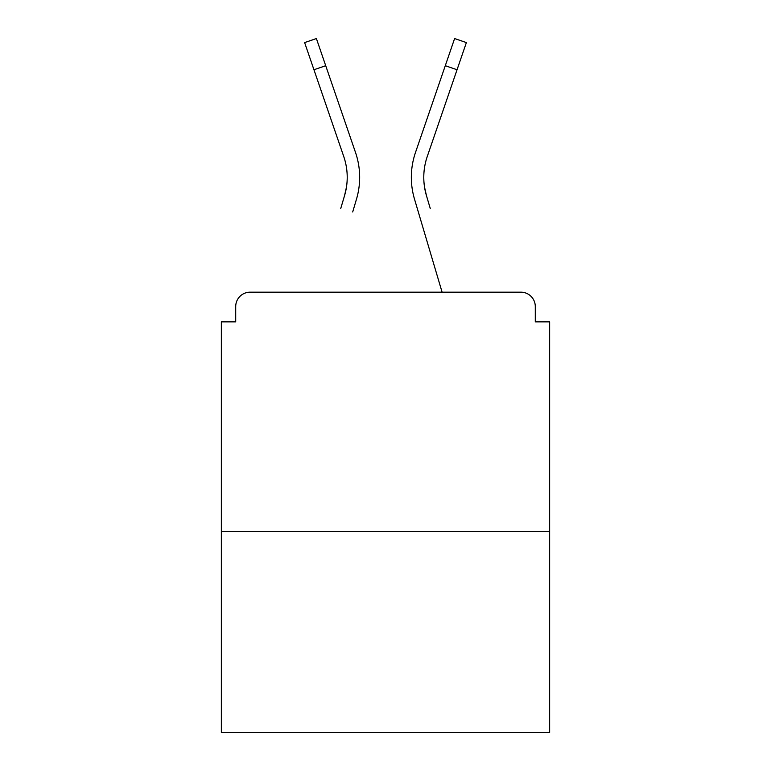 <?xml version="1.0" encoding="UTF-8"?>
<svg xmlns="http://www.w3.org/2000/svg" width="771" height="771" viewBox="0 0 771 771"><rect width="100%" height="100%" fill="white"/><g stroke="black" fill="none" stroke-linecap="round" stroke-linejoin="round"><path stroke-width="1.16" d="M535.286 321.854L535.286 306.54L535.286 321.854L549.646 321.854L549.646 732.45L221.354 732.45L221.354 321.854L235.714 321.854L235.714 306.54L235.714 321.854M549.646 531.46L221.354 531.46M535.286 306.54A14.36 14.36 0 0 0 520.926 292.18L250.074 292.18A14.36 14.36 0 0 0 235.714 306.54M520.926 292.18L460.152 292.18M310.848 292.18L250.074 292.18M346.458 187.141L344.57 195.564L346.458 187.141M325.719 65.708L313.951 69.747L304.622 42.588L316.389 38.55L355.508 152.465A76.57 76.57 0 0 1 356.501 199.101L352.694 211.948M340.763 208.411L344.57 195.564A64.128 64.128 0 0 0 343.741 156.503A64.128 64.128 0 0 1 347.22 177.33A64.128 64.128 0 0 0 343.741 156.503A64.128 64.128 0 0 1 347.22 177.33A64.128 64.128 0 0 0 343.741 156.503A64.128 64.128 0 0 1 347.22 177.33M424.542 187.141L426.43 195.564L424.542 187.141M414.499 199.101L442.101 292.18L414.499 199.101A76.57 76.57 0 0 1 415.492 152.465L454.611 38.55L466.378 42.588L427.259 156.503A64.128 64.128 0 0 0 426.43 195.564L430.237 208.411M355.508 152.465L342.189 113.684M313.951 69.747L343.741 156.503M415.492 152.465L428.811 113.684M457.049 69.747L445.281 65.708"/></g></svg>
